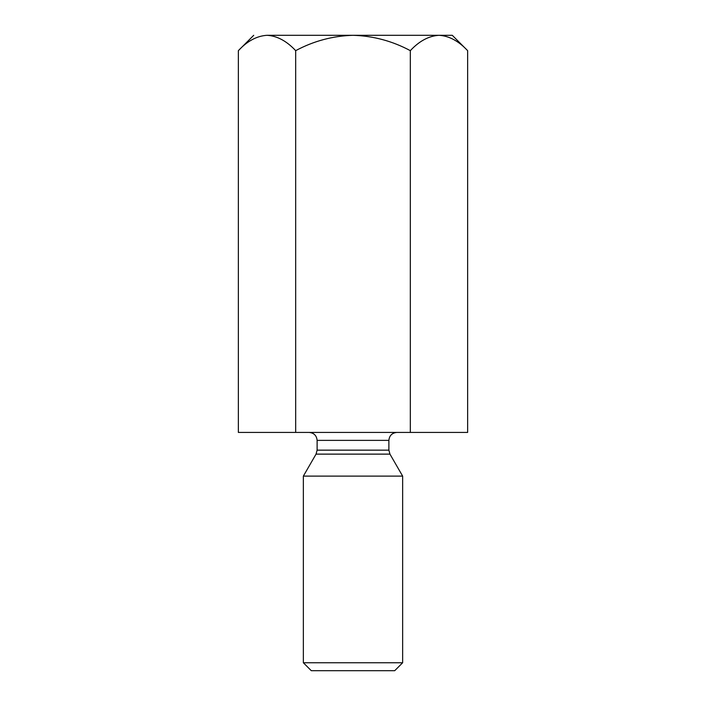 <?xml version="1.0" encoding="UTF-8"?>
<svg xmlns="http://www.w3.org/2000/svg" width="706" height="706" viewBox="0 0 706 706"><rect width="100%" height="100%" fill="white"/><g stroke="black" fill="none" stroke-linecap="round" stroke-linejoin="round"><path stroke-width="1.06" d="M452.281 35.3L467.637 50.655L467.637 432.425L467.637 50.655C458.6 41.01 449.042 35.882 438.982 35.3C428.798 35.935 419.24 41.063 410.318 50.655C392.324 41.027 373.218 35.909 353 35.3C332.72 35.918 313.614 41.036 295.682 50.655L295.682 432.425L410.318 432.425L410.318 50.655L410.318 432.425L467.637 432.425L295.682 432.425L295.682 50.655C286.636 41.01 277.087 35.882 267.018 35.3C256.834 35.935 247.285 41.063 238.363 50.655L238.363 432.425L295.682 432.425L238.363 432.425L238.363 50.655C247.285 41.063 256.834 35.935 267.018 35.3C249.465 35.3 249.465 35.3 267.018 35.3C277.087 35.882 286.636 41.01 295.682 50.655C313.614 41.036 332.72 35.918 353 35.3L267.018 35.3L353 35.3C373.218 35.909 392.324 41.027 410.318 50.655C419.24 41.063 428.798 35.935 438.982 35.3C449.042 35.882 458.6 41.01 467.637 50.655L452.281 35.3L353 35.3L452.281 35.3M317.118 450.154L388.882 450.154L317.118 450.154L317.118 440.367L317.118 450.154L316.05 454.126L389.95 454.126L316.05 454.126L317.118 450.154M388.882 440.367L317.118 440.367L388.882 440.367C389.385 435.576 392.033 432.928 396.825 432.425C392.033 432.928 389.385 435.576 388.882 440.367L388.882 450.154L389.95 454.126L402.641 476.109L389.95 454.126M303.359 476.109L402.641 476.109L303.359 476.109L303.359 662.757L402.641 662.757L303.359 662.757L303.359 476.109L316.05 454.126M394.698 670.7L311.302 670.7L394.698 670.7L402.641 662.757L402.641 476.109M311.302 670.7L303.359 662.757L311.302 670.7M267.018 35.3C249.465 35.3 249.465 35.3 267.018 35.3M317.118 440.367C316.615 435.576 313.967 432.928 309.175 432.425M238.363 50.655L253.719 35.3"/></g></svg>
